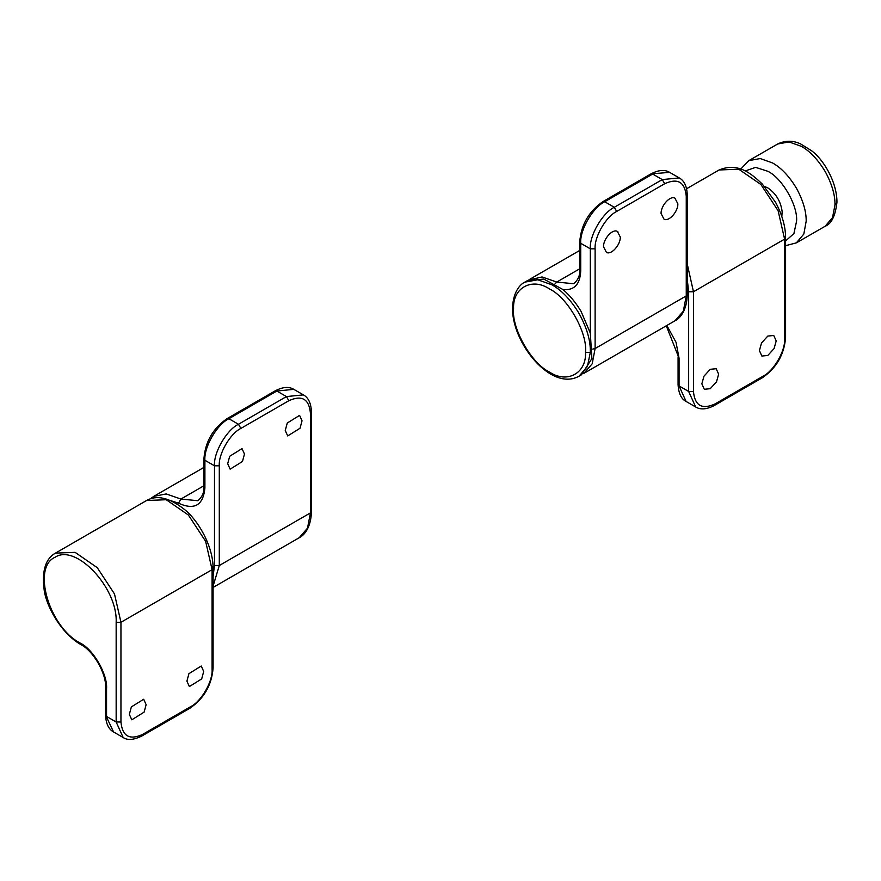 <?xml version="1.0" encoding="UTF-8"?>
<svg xmlns="http://www.w3.org/2000/svg" width="881" height="881" viewBox="0 0 881 881"><rect width="100%" height="100%" fill="white"/><g stroke="black" fill="none" stroke-linecap="round" stroke-linejoin="round"><path stroke-width="1.32" d="M188.919 673.679L201.242 666.014L203.698 671.443L201.694 678.899L189.371 686.574L186.915 681.145L188.919 673.679M131.357 706.914L143.68 699.25L146.136 704.679L144.121 712.134L131.809 719.81L129.342 714.37L131.357 706.914M242.462 461.49L230.139 469.166L227.683 463.725L229.699 456.27L242.011 448.605L244.478 454.034L242.462 461.49M300.025 428.254L287.713 435.93L285.246 430.501L287.261 423.034L299.584 415.369L302.04 420.799L300.025 428.254M581.471 374.766L591.9 358.556L590.314 333.106L581.064 311.389C575.722 302.48 569.677 295.19 562.904 289.508L543.731 279.046L527.201 280.764L524.812 282.14L537.817 279.784L551.947 284.827C561.527 290.212 570.436 299.529 578.663 312.766C586.834 327.534 590.711 340.749 590.303 352.411L587.418 366.518L579.081 376.143L581.482 374.755M674.923 198.148L677.863 203.819C678.161 211.407 668.998 222.001 664.021 219.193L661.069 213.51C660.772 205.934 669.945 195.34 674.923 198.148L675.408 198.39M617.361 231.384L620.301 237.055C620.598 244.632 611.425 255.237 606.458 252.418L603.507 246.746C603.21 239.169 612.383 228.575 617.361 231.384L617.845 231.626M774.091 348.557L767.803 355.461L761.867 356.045L759.411 350.605L761.525 342.973L767.803 336.068L773.749 335.485L776.205 340.914L774.091 348.557M716.528 381.792L710.24 388.686L704.304 389.281L701.849 383.841L703.952 376.209L710.24 369.304L716.176 368.721L718.643 374.15L716.528 381.792M764.466 186.42L767.803 187.895C776.029 193.49 780.819 201.452 782.174 211.792L781.81 216.451M106.557 688.755L105.566 687.367L105.566 715.064L113.583 731.979L123.175 737.518L116.16 721.991L116.16 622.283C117.79 588.012 76.03 543.423 55.206 557.188C31.628 567.1 49.061 627.052 80.182 643.064C93.232 649.231 107.735 674.361 106.557 688.755L106.557 716.451L116.16 721.991L120.95 721.991C122.327 736.23 129.518 740.381 142.535 734.457L190.505 706.76C201.187 701.705 213.059 681.145 212.09 669.373L212.09 569.666L120.95 622.283L120.95 721.991M212.09 566.901L212.09 569.666L205.625 541.308L188.402 515.044L166.234 499.725L146.587 500.507L55.437 553.125L75.094 552.343L97.262 567.672L114.486 593.937L120.95 622.283L116.16 622.283M54.974 553.411L55.437 553.125C45.636 558.631 41.848 570.613 44.05 589.07C45.845 605.632 60.723 632.987 80.876 644.617L80.182 643.064M212.09 569.666L213.092 568.278C213.202 545.989 197.807 519.647 184.019 509.119C169.251 497.622 156.774 494.748 146.587 500.507M212.09 669.373L213.092 667.985L213.092 568.278M190.505 706.76L189.811 708.313C203.974 698.545 211.737 685.099 213.092 667.985M142.535 734.457L141.841 736.009L189.811 708.313M219.292 465.807L219.292 565.514L310.431 512.896L310.431 413.189C309.066 398.95 301.864 394.798 288.847 400.723L240.876 428.419C230.194 433.474 218.323 454.034 219.292 465.807L214.49 465.807C213.422 452.724 226.615 429.873 238.476 424.268L240.876 428.419M310.431 413.189L311.422 411.801L311.422 511.509L310.431 512.896L307.513 528.16L299.199 537.74L213.092 587.451M227.188 418.552L228.884 418.728C217.012 424.334 203.83 447.185 204.899 460.267L204.899 487.964L203.907 486.576L203.907 458.88C205.262 441.744 213.026 428.309 227.188 418.552L275.158 390.867C282.724 386.902 288.946 386.396 293.814 389.347L276.854 391.032L228.884 418.728L238.476 424.268L286.446 396.571L288.847 400.723M275.158 390.867L276.854 391.032L286.446 396.571L303.405 394.886C308.405 397.628 311.081 403.267 311.422 411.801M213.092 576.196L214.49 565.514L219.292 565.514L213.092 586.085M214.49 565.514L214.49 465.807L204.899 460.267L203.907 458.88M150.398 498.8L153.779 496.355L166.234 493.933L180.913 499.042L178.513 503.194L163.591 498.327M204.899 487.964C203.225 505.364 194.426 510.44 178.513 503.194M203.907 486.576C204.381 492.083 202.366 496.796 197.873 500.727L180.913 499.042L203.907 485.772M549.546 372.068C566.946 383.885 586.57 373.357 585.513 352.334C587.671 332.886 567.749 297.558 549.546 288.99C532.135 277.174 512.522 287.702 513.579 308.724C511.421 328.173 531.342 363.501 549.546 372.068M524.812 282.14C520.275 284.189 513.205 291.787 512.588 307.26L513.579 308.724M590.303 352.411L585.513 352.334M528.391 280.125L542.057 276.953L556.737 282.063L555.041 283.858M686.255 196.21L687.257 194.822L687.257 294.529L686.255 295.906L686.255 196.21C684.889 181.971 677.687 177.808 664.67 183.744L616.7 211.44C606.018 216.495 594.146 237.055 595.115 248.827L595.115 348.535L592.197 363.798L583.872 373.379L675.022 320.75L683.337 311.18L686.255 295.906L595.115 348.535L592.715 349.107M664.67 183.744L662.27 179.592L652.678 174.053L604.707 201.749L614.299 207.288L662.27 179.592L679.229 177.907L669.637 172.368L650.982 173.876C658.548 169.912 664.77 169.416 669.637 172.368M579.731 268.793L556.737 282.063L573.696 283.737C578.156 279.927 580.172 275.213 579.731 269.597L580.722 270.985C580.039 284.519 574.104 290.697 562.904 289.508M579.731 269.597L579.731 241.901C581.108 224.743 588.86 211.308 603.011 201.573L604.707 201.749C592.847 207.354 579.654 230.205 580.722 243.288L580.722 270.985M579.731 241.901L580.722 243.288L590.314 248.827L595.115 248.827M590.314 333.106L590.314 248.827C589.246 235.745 602.439 212.894 614.299 207.288L616.7 211.44M784.597 236.361L784.597 239.136L778.132 210.779L760.909 184.514L738.73 169.196L719.083 169.978C737.067 162.578 749.841 171.993 762.417 184.184L775.566 202.322C782.229 214.832 785.566 226.637 785.588 237.749L785.588 337.456C784.233 354.591 776.469 368.038 762.307 377.784L714.337 405.48C706.727 409.445 700.516 409.951 695.682 406.989L688.656 391.461L688.656 291.754L687.257 279.453M666.851 325.474L676.046 342.324L679.064 358.226L679.064 385.922L688.656 391.461L693.457 391.461C694.823 405.7 702.025 409.852 715.042 403.927L763.012 376.231C773.694 371.176 785.566 350.616 784.597 338.844L784.597 239.136L785.588 237.749M679.064 385.922L686.09 401.45C681.266 399.038 678.59 393.4 678.073 384.534L679.064 385.922M666.278 325.794L679.064 358.226M688.656 291.754L693.457 291.754L693.457 391.461M687.257 264.025L693.457 291.754L784.597 239.136M714.337 405.48L715.042 403.927M762.307 377.784L763.012 376.231M785.588 337.456L784.597 338.844M801.391 146.356L789.024 141.94L777.648 143.999C788.77 138.603 797.514 142.557 800.51 143.867L811.577 150.75C822.667 158.723 837.005 181.145 836.95 202.234L834.968 204.998C835.199 195.208 831.983 184.14 825.332 171.784C818.042 159.703 810.057 151.235 801.391 146.356M836.95 202.234C835.386 215.9 831.455 223.906 825.134 226.252L832.523 217.629L834.968 204.998M777.648 143.999L748.861 160.617L760.248 158.558L772.604 162.974C781.282 167.853 789.266 176.321 796.556 188.402C803.087 200.516 806.302 211.429 806.181 221.131L803.824 234.049L796.347 242.87L825.134 226.252M785.588 240.92L793.913 233.586L796.589 221.131C797.878 205.427 782.053 178.017 767.803 171.277L755.634 167.368L745.095 170.991M123.175 737.518C127.503 740.503 133.714 739.996 141.841 736.009M105.566 715.064C105.918 723.598 108.594 729.237 113.583 731.979M105.566 687.367C106.469 673.613 93.243 650.718 80.876 644.617M311.422 511.509C311.136 527.642 303.934 535.604 299.199 537.74M293.814 389.347L303.405 394.886M203.907 467.415L153.779 496.355M512.588 307.26C511.222 342.246 551.077 392.023 579.081 376.143M579.731 250.435L529.602 279.376M687.257 294.529C686.96 310.685 679.747 318.625 675.022 320.75M603.011 201.573L650.982 173.876M687.257 194.822C686.905 186.287 684.229 180.649 679.229 177.907M695.682 406.989L686.09 401.45M678.073 384.534L678.073 356.838M686.607 188.732L719.083 169.978M748.861 160.617L740.712 169.119M796.347 242.87L785.588 245.689"/></g></svg>
